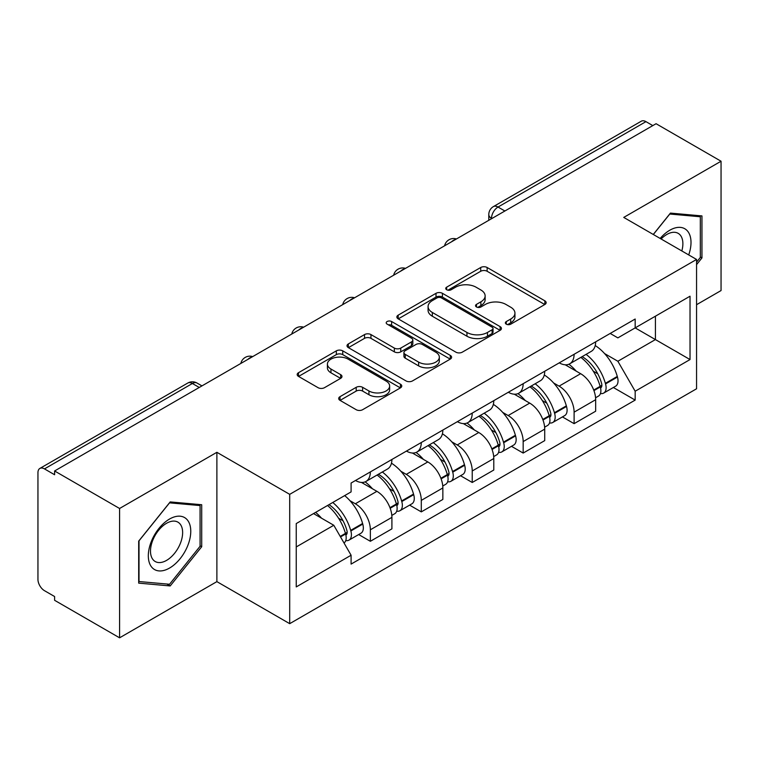 <?xml version="1.0" encoding="UTF-8"?>
<svg xmlns="http://www.w3.org/2000/svg" width="759" height="759" viewBox="0 0 759 759"><rect width="100%" height="100%" fill="white"/><g stroke="black" fill="none" stroke-linecap="round" stroke-linejoin="round"><path stroke-width="1.14" d="M506.281 324.169A3.169 1.831 0 0 0 510.769 324.169L544.829 304.511A4.535 2.619 0 0 0 546.157 302.661A4.535 2.619 0 0 0 544.829 300.811L487.136 267.5A4.535 2.619 0 0 0 480.722 267.5L446.671 287.158A3.169 1.831 0 0 0 445.742 288.458A3.169 1.831 0 0 0 446.671 289.748A3.169 1.831 0 0 0 451.159 289.748L455.561 287.206A14.506 8.377 0 0 1 476.073 287.206L480.883 289.985A14.506 8.377 0 0 1 485.134 295.906A14.506 8.377 0 0 1 480.883 301.826L476.481 304.368A3.169 1.831 0 0 0 475.551 305.668A3.169 1.831 0 0 0 476.481 306.959A3.169 1.831 0 0 0 480.969 306.959L485.371 304.416A14.506 8.377 0 0 1 505.883 304.416L510.693 307.196A14.506 8.377 0 0 1 514.944 313.116A14.506 8.377 0 0 1 510.693 319.036L506.281 321.579A3.169 1.831 0 0 0 505.352 322.869A3.169 1.831 0 0 0 506.281 324.169L506.281 321.579M340.023 396.663A4.535 2.619 0 0 0 338.694 398.513A4.535 2.619 0 0 0 340.023 400.363L356.208 409.708A4.535 2.619 0 0 0 362.612 409.708L400.439 387.868A4.535 2.619 0 0 0 401.767 386.018A4.535 2.619 0 0 0 400.439 384.168L342.745 350.857A4.535 2.619 0 0 0 336.332 350.857L298.515 372.697A4.535 2.619 0 0 0 297.186 374.548A4.535 2.619 0 0 0 298.515 376.398L318.068 387.688A4.535 2.619 0 0 0 324.472 387.688L340.658 378.343A4.535 2.619 0 0 0 341.986 376.492A4.535 2.619 0 0 0 340.658 374.642L330.962 369.045A12.125 7.002 0 0 1 327.414 364.092A12.125 7.002 0 0 1 334.899 357.622A12.125 7.002 0 0 1 348.115 359.14L386.094 381.075A12.125 7.002 0 0 1 389.642 386.018A12.125 7.002 0 0 1 382.156 392.488A12.125 7.002 0 0 1 368.95 390.97L362.612 387.318A4.535 2.619 0 0 0 356.208 387.318L340.023 396.663L340.023 400.363M289.701 494.346L216.884 452.307L119.58 508.483L54.601 470.969L656.07 123.717L721.05 161.231L623.746 217.416L696.563 259.455L289.701 494.346L289.701 623.67L696.563 388.779L696.563 259.455M455.884 352.157A4.535 2.619 0 0 0 462.297 352.157L500.115 330.326A4.535 2.619 0 0 0 501.443 328.467A4.535 2.619 0 0 0 500.115 326.617L442.421 293.316A4.535 2.619 0 0 0 436.017 293.316L398.19 315.146A4.535 2.619 0 0 0 396.862 316.996A4.535 2.619 0 0 0 398.19 318.846L455.884 352.157M388.399 324.852A3.169 1.831 0 0 1 391.625 325.298L391.625 321.531L450.277 355.392A4.535 2.619 0 0 1 451.605 357.242A4.535 2.619 0 0 1 450.277 359.092L412.46 380.933A4.535 2.619 0 0 1 406.046 380.933L348.353 347.622L348.353 343.922A4.535 2.619 0 0 0 347.024 345.772A4.535 2.619 0 0 0 348.353 347.622M348.353 343.922L364.538 334.577A4.535 2.619 0 0 1 370.952 334.577L394.348 348.087A4.535 2.619 0 0 0 400.761 348.087L411.492 341.892A4.535 2.619 0 0 0 412.82 340.032A4.535 2.619 0 0 0 411.492 338.182L387.137 324.121A3.169 1.831 0 0 1 386.208 322.831A3.169 1.831 0 0 1 388.162 321.133A3.169 1.831 0 0 1 391.625 321.531M119.58 508.483L119.58 637.816L54.601 600.303L54.601 596.527L44.477 590.682A9.231 5.332 -120 0 1 37.95 579.373L37.95 472.667A9.231 5.332 -120 0 1 39.866 468.436L187.777 383.039A9.231 5.332 60 0 1 192.397 383.494L44.477 468.901A9.231 5.332 -120 0 0 39.866 468.436M696.563 304.701L721.05 290.564L721.05 161.231M119.58 637.816L216.884 581.631L289.701 623.67M54.601 470.969L54.601 474.745L44.477 468.901M504.887 211.002L498.027 207.046A9.231 5.332 60 0 0 493.416 206.59L641.327 121.184A9.231 5.332 60 0 1 645.947 121.639L498.027 207.046A9.231 5.332 120 0 0 491.5 218.355L491.5 218.734M652.806 125.605L645.947 121.639M574.108 354.282A21.243 12.267 60 0 1 569.715 363.817L591.261 351.37A21.243 12.267 -120 0 0 595.663 341.835M553.662 383.001L559.089 386.141A21.243 12.267 60 0 1 574.108 412.156L595.663 399.708A21.243 12.267 -120 0 0 580.644 373.694L565.218 364.794M595.663 399.708L595.663 411.217L574.108 423.655L562.428 416.909M569.715 363.817A21.243 12.267 60 0 1 559.26 362.859M574.108 412.156L574.108 423.655M523.169 383.684A21.243 12.267 60 0 1 518.776 393.219L540.323 380.781A21.243 12.267 -120 0 0 544.725 371.246M511.49 446.32L523.169 453.066L544.725 440.618L544.725 429.12A21.243 12.267 -120 0 0 529.706 403.105L514.279 394.196M518.776 393.219A21.243 12.267 60 0 1 508.312 392.261M502.724 412.412L508.151 415.543A21.243 12.267 60 0 1 523.169 441.567L523.169 453.066M472.231 413.095A21.243 12.267 60 0 1 467.838 422.63L489.384 410.192A21.243 12.267 -120 0 0 493.786 400.657M460.552 475.722L472.231 482.477L493.786 470.03L493.786 458.531A21.243 12.267 -120 0 0 478.768 432.516L463.341 423.607M467.838 422.63A21.243 12.267 60 0 1 457.373 421.672M451.776 441.823L457.212 444.954A21.243 12.267 60 0 1 472.231 470.969L472.231 482.477M421.292 442.506A21.243 12.267 60 0 1 416.9 452.041L438.446 439.603A21.243 12.267 -120 0 0 442.848 430.059M409.613 505.133L421.292 511.879L442.848 499.441L442.848 487.942A21.243 12.267 -120 0 0 427.829 461.927L412.403 453.019M416.9 452.041A21.243 12.267 60 0 1 406.435 451.083M400.837 471.225L406.274 474.366A21.243 12.267 60 0 1 421.292 500.38L421.292 511.879M370.354 471.918A21.243 12.267 60 0 1 365.961 481.453L387.507 469.005A21.243 12.267 -120 0 0 391.91 459.47M358.675 534.545L370.354 541.29L391.91 528.852L391.91 517.353A21.243 12.267 -120 0 0 376.891 491.329L361.464 482.43M365.961 481.453A21.243 12.267 60 0 1 355.497 480.494M349.899 500.636L355.335 503.777A21.243 12.267 60 0 1 370.354 529.791L370.354 541.29M610.189 333.448L617.864 337.878L690.026 296.209L655.415 316.199L655.415 339.577L617.864 361.256L604.6 353.59M296.238 546.945L333.789 525.266L351.094 555.237L296.238 586.916L296.238 523.568L351.094 491.898L351.094 483.037L635.169 319.027L635.169 327.888L690.026 359.557L635.169 391.227L617.864 361.256M690.026 296.209L690.026 359.557M351.094 555.237L351.094 564.098L635.169 400.088L635.169 391.227M696.563 264.635L701.952 257.927L701.952 215.917L670.434 213.099L653.271 234.455M216.884 452.307L216.884 581.631M138.688 583.13L170.196 585.948L201.704 546.746L201.704 504.735L170.196 501.917L138.688 541.12L138.688 583.13M333.789 525.266L313.543 513.577M613.367 387.498L635.169 400.088M700.32 256.988L701.952 257.927M166.866 584.022L170.196 585.948M200.072 545.806L201.704 546.746M507.553 324.615L510.693 322.803A14.506 8.377 0 0 0 514.944 316.882L514.944 313.116M485.134 295.906L485.134 299.672A14.506 8.377 0 0 1 480.883 305.592L477.743 307.404M544.763 304.539L487.136 271.267A4.535 2.619 0 0 0 480.722 271.267L447.943 290.194M500.058 330.355L442.421 297.082A4.535 2.619 0 0 0 436.017 297.082L398.257 318.884M492.107 329.767A3.169 1.831 0 0 0 493.027 328.467A3.169 1.831 0 0 0 492.107 327.176L441.463 297.936A3.169 1.831 0 0 0 436.975 297.936L432.326 300.621A14.506 8.377 0 0 0 428.076 306.541A14.506 8.377 0 0 0 432.326 312.461L466.946 332.451A14.506 8.377 0 0 0 487.458 332.451L492.107 329.767L492.107 333.533A3.169 1.831 0 0 0 493.027 332.243L493.027 328.467M428.076 306.541L428.076 310.317A14.506 8.377 0 0 0 432.326 316.237L432.326 312.461M492.107 333.533L487.458 336.218A14.506 8.377 0 0 1 466.946 336.218L432.326 316.237M348.409 347.66L364.538 338.353L364.538 334.577M412.82 340.032L412.82 343.808A4.535 2.619 0 0 1 411.492 345.658L400.761 351.853A4.535 2.619 0 0 1 394.348 351.853L370.952 338.353A4.535 2.619 0 0 0 364.538 338.353M391.625 325.298L450.22 359.13M418.626 362.1A12.125 7.002 0 0 0 431.843 363.618A12.125 7.002 0 0 0 439.328 357.157A12.125 7.002 0 0 0 435.77 352.204L422.393 344.482A4.535 2.619 0 0 0 415.979 344.482L405.24 350.677A4.535 2.619 0 0 0 403.921 352.527A4.535 2.619 0 0 0 405.24 354.377L418.626 362.1L418.626 365.876A12.125 7.002 0 0 0 431.843 367.394A12.125 7.002 0 0 0 439.328 360.923L439.328 357.157M403.921 352.527L403.921 356.294A4.535 2.619 0 0 0 405.24 358.144L405.24 354.377M418.626 365.876L405.24 358.144M389.642 386.018L389.642 389.794A12.125 7.002 0 0 1 382.156 396.255A12.125 7.002 0 0 1 368.95 394.737L362.612 391.084A4.535 2.619 0 0 0 356.208 391.084L340.079 400.391M327.414 364.092L327.414 367.859A12.125 7.002 0 0 0 330.962 372.811L330.962 369.045M340.601 378.38L330.962 372.811M400.373 387.906L342.745 354.633A4.535 2.619 0 0 0 336.332 354.633L298.572 376.436M582.125 356.645A29.089 16.793 60 0 1 582.276 356.73A29.089 16.793 60 0 1 601.413 382.84L601.593 383.437A5.655 3.264 60 0 1 600.692 387.877A5.655 3.264 60 0 1 600.568 387.944M580.853 357.385A35.094 20.265 60 0 1 600.141 386.34L600.312 386.938A11.66 6.736 60 0 1 598.471 396.094L595.568 397.773M600.464 393.513A11.66 6.736 -120 0 0 603.699 393.077A11.66 6.736 -120 0 0 605.54 383.921L605.369 383.323A35.094 20.265 -120 0 0 586.081 354.368M595.217 345.563A35.094 20.265 60 0 1 617.285 376.436L617.456 377.043A11.66 6.736 60 0 1 615.615 386.198L603.699 393.077M568.889 364.225A35.094 20.265 60 0 1 576.214 371.142M593.282 371.189L597.75 373.77M688.707 254.92A30.018 17.334 120 0 0 688.166 231.875A30.018 17.334 120 0 0 660.169 238.44M681.829 250.944A22.723 13.121 120 0 0 680.728 235.707A22.723 13.121 120 0 0 678.176 233.345A22.723 13.121 120 0 0 661.098 238.981M653.338 234.493L669.789 214.029L700.32 216.761L700.32 257.462L696.563 262.14M698.289 215.594L700.32 216.761M187.919 520.683A30.018 17.334 120 0 0 158.925 528.454A30.018 17.334 120 0 0 151.164 566.423A30.018 17.334 120 0 0 180.158 558.652A30.018 17.334 120 0 0 187.919 520.683M180.481 524.526A22.723 13.121 120 0 0 177.929 522.154A22.723 13.121 120 0 0 156.781 532.761A22.723 13.121 120 0 0 152.644 559.146A22.723 13.121 120 0 0 155.206 561.518A22.723 13.121 120 0 0 176.344 550.911A22.723 13.121 120 0 0 180.481 524.526M169.542 584.259L139.011 581.536L139.011 540.825L169.542 502.847L200.072 505.57L200.072 546.281L169.542 584.259M198.052 504.403L200.072 505.57M531.186 386.056A29.089 16.793 60 0 1 531.338 386.141A29.089 16.793 60 0 1 550.474 412.241L550.654 412.849A5.655 3.264 60 0 1 549.753 417.289A5.655 3.264 60 0 1 549.63 417.355M529.915 386.786A35.094 20.265 60 0 1 549.203 415.742L549.374 416.349A11.66 6.736 60 0 1 547.533 425.505L544.63 427.175M549.525 422.924A11.66 6.736 -120 0 0 552.761 422.488A11.66 6.736 -120 0 0 554.601 413.332L554.431 412.725A35.094 20.265 -120 0 0 535.142 383.769M544.279 374.974A35.094 20.265 60 0 1 566.347 405.847L566.518 406.454A11.66 6.736 60 0 1 564.677 415.609L552.761 422.488M517.951 393.627A35.094 20.265 60 0 1 525.275 400.553M542.343 400.6L546.812 403.181M480.248 415.467A29.089 16.793 60 0 1 480.4 415.543A29.089 16.793 60 0 1 499.536 441.653L499.716 442.26A5.655 3.264 60 0 1 498.815 446.7A5.655 3.264 60 0 1 498.691 446.766M478.976 416.198A35.094 20.265 60 0 1 498.265 445.154L498.435 445.761A11.66 6.736 60 0 1 496.595 454.916L493.692 456.586M498.587 452.336A11.66 6.736 -120 0 0 501.822 451.899A11.66 6.736 -120 0 0 503.663 442.744L503.492 442.136A35.094 20.265 -120 0 0 484.204 413.181M493.341 404.386A35.094 20.265 60 0 1 515.408 435.258L515.579 435.865A11.66 6.736 60 0 1 513.739 445.021L501.822 451.899M467.013 423.038A35.094 20.265 60 0 1 474.337 429.955M491.405 430.011L495.874 432.592M429.309 444.869A29.089 16.793 60 0 1 429.461 444.954A29.089 16.793 60 0 1 448.597 471.064L448.768 471.662A5.655 3.264 60 0 1 447.876 476.111A5.655 3.264 60 0 1 447.753 476.178M428.038 445.609A35.094 20.265 60 0 1 447.326 474.565L447.497 475.172A11.66 6.736 60 0 1 445.656 484.327L442.753 485.997M447.649 481.747A11.66 6.736 -120 0 0 450.884 481.31A11.66 6.736 -120 0 0 452.725 472.155L452.554 471.548A35.094 20.265 -120 0 0 433.266 442.592M442.402 433.797A35.094 20.265 60 0 1 464.47 464.669L464.641 465.267A11.66 6.736 60 0 1 462.8 474.422L450.884 481.31M416.074 452.449A35.094 20.265 60 0 1 423.399 459.366M440.467 459.413L444.935 462.003M378.371 474.28A29.089 16.793 60 0 1 378.523 474.366A29.089 16.793 60 0 1 397.659 500.475L397.83 501.073A5.655 3.264 60 0 1 396.938 505.513A5.655 3.264 60 0 1 396.815 505.579M377.1 475.02A35.094 20.265 60 0 1 396.388 503.976L396.559 504.574A11.66 6.736 60 0 1 394.718 513.729L391.815 515.408M396.71 511.158A11.66 6.736 -120 0 0 399.946 510.712A11.66 6.736 -120 0 0 401.786 501.557L401.615 500.959A35.094 20.265 -120 0 0 382.327 472.003M391.464 463.199A35.094 20.265 60 0 1 413.532 494.081L413.702 494.678A11.66 6.736 60 0 1 411.862 503.834L399.946 510.712M365.126 481.861A35.094 20.265 60 0 1 372.46 488.777M389.528 488.824L393.997 491.405M328.998 504.65A29.089 16.793 60 0 1 346.721 529.877L346.891 530.484A5.655 3.264 60 0 1 346 534.924A5.655 3.264 60 0 1 345.876 534.991M327.527 505.503A35.094 20.265 60 0 1 345.449 533.387L345.62 533.985A11.66 6.736 60 0 1 344.017 542.989M345.772 540.56A11.66 6.736 -120 0 0 349.007 540.123A11.66 6.736 -120 0 0 350.848 530.968L350.677 530.37A35.094 20.265 -120 0 0 332.755 502.486M344.671 495.608A35.094 20.265 60 0 1 362.593 523.482L362.764 524.089A11.66 6.736 60 0 1 360.923 533.245L349.007 540.123M315.611 512.382A35.094 20.265 60 0 1 321.522 518.188M338.58 518.236L343.059 520.816M491.823 218.545L491.5 218.355A9.231 5.332 0 0 1 488.796 214.588L488.796 220.29M421.292 500.38L442.848 487.942M472.231 470.969L493.786 458.531M523.169 441.567L544.725 429.12M370.354 529.791L391.91 517.353M355.335 503.777L376.891 491.329M406.274 474.366L427.829 461.927M457.212 444.954L478.768 432.516M508.151 415.543L529.706 403.105M559.089 386.141L580.644 373.694M455.666 239.427A9.231 5.332 120 0 0 451.586 241.779M404.727 268.828A9.231 5.332 120 0 0 400.648 271.191M353.779 298.24A9.231 5.332 120 0 0 349.709 300.592M302.841 327.651A9.231 5.332 120 0 0 298.771 330.004M251.903 357.062A9.231 5.332 120 0 0 247.832 359.415M199.256 387.46L192.397 383.494A9.231 5.332 120 0 1 197.017 383.039A9.231 9.231 0 0 0 187.777 383.039M510.693 322.803L510.693 319.036M476.481 306.959L476.481 304.368M480.883 305.592L480.883 301.826M446.671 289.748L446.671 287.158M480.722 271.267L480.722 267.5M487.136 271.267L487.136 267.5M544.829 304.511L544.829 300.811M398.19 318.846L398.19 315.146M436.017 297.082L436.017 293.316M442.421 297.082L442.421 293.316M500.115 330.326L500.115 326.617M466.946 336.218L466.946 332.451M487.458 336.218L487.458 332.451M370.952 338.353L370.952 334.577M394.348 351.853L394.348 348.087M400.761 351.853L400.761 348.087M411.492 345.658L411.492 341.892M450.277 359.092L450.277 355.392M356.208 391.084L356.208 387.318M362.612 391.084L362.612 387.318M368.95 394.737L368.95 390.97M340.658 378.343L340.658 374.642M298.515 376.398L298.515 372.697M336.332 354.633L336.332 350.857M342.745 354.633L342.745 350.857M400.439 387.868L400.439 384.168M593.927 390.629L600.312 386.938M605.54 383.921L617.456 377.043M605.369 383.323L617.285 376.436M600.132 386.293L601.868 385.287M593.718 390.05L600.141 386.34M542.989 420.031L549.374 416.349M554.601 413.332L566.518 406.454M554.431 412.725L566.347 405.847M549.193 415.704L550.93 414.699M542.78 419.461L549.203 415.742M492.05 449.442L498.435 445.761M503.663 442.744L515.579 435.865M503.492 442.136L515.408 435.258M498.255 445.116L499.991 444.11M491.841 448.863L498.265 445.154M441.112 478.853L447.497 475.172M452.725 472.155L464.641 465.267M452.554 471.548L464.47 464.669M447.317 474.517L449.053 473.521M440.903 478.274L447.326 474.565M390.173 508.264L396.559 504.574M401.786 501.557L413.702 494.678M401.615 500.959L413.532 494.081M396.378 503.929L398.114 502.923M389.965 507.686L396.388 503.976M340.516 536.926L345.62 533.985M350.848 530.968L362.764 524.089M350.677 530.37L362.593 523.482M345.44 533.34L347.176 532.334M340.212 536.404L345.449 533.387M456.444 238.971A9.231 9.231 0 0 0 444.594 245.812M405.505 268.382A9.231 9.231 0 0 0 393.655 275.223M354.567 297.784A9.231 9.231 0 0 0 342.717 304.634M303.628 327.195A9.231 9.231 0 0 0 291.779 334.036M252.69 356.607A9.231 9.231 0 0 0 240.84 363.447M201.96 385.895L197.017 383.039M493.416 206.59A9.231 9.231 0 0 0 488.796 214.588"/></g></svg>

